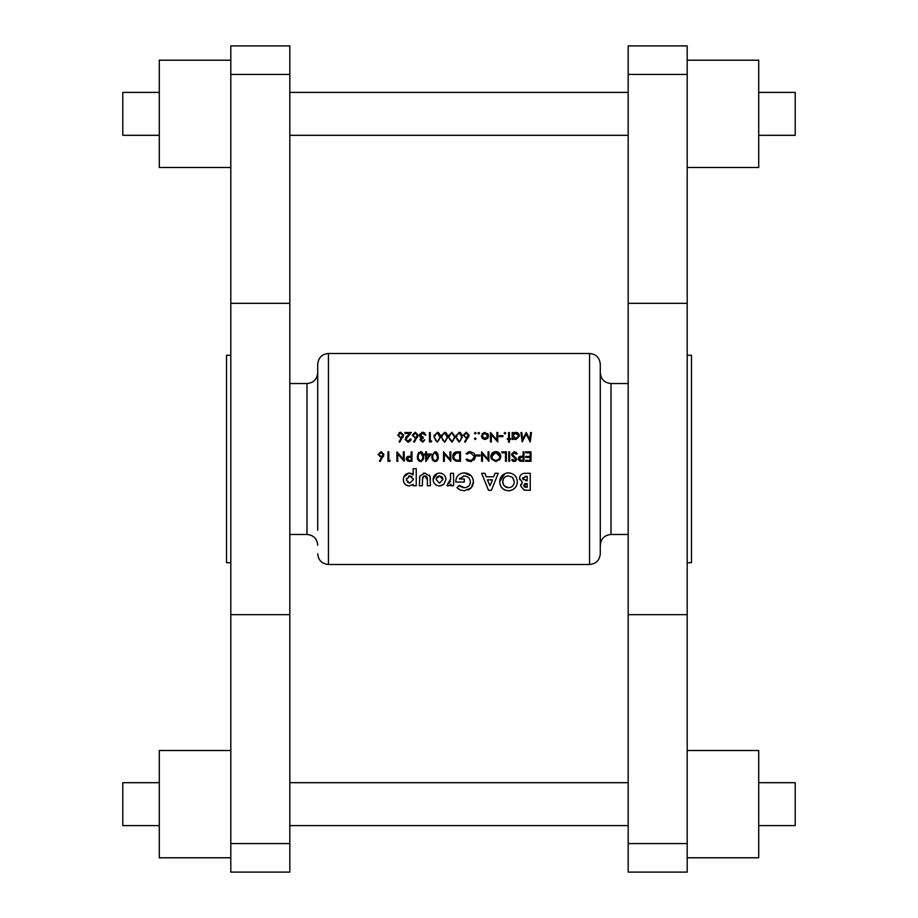<?xml version="1.0" encoding="UTF-8"?>
<svg xmlns="http://www.w3.org/2000/svg" width="918" height="918" viewBox="0 0 918 918"><rect width="100%" height="100%" fill="white"/><g stroke="black" fill="none" stroke-linecap="round" stroke-linejoin="round"><path stroke-width="1.38" d="M454.421 459L456.074 460.079L454.421 459L453.584 456.464L455.856 453.056L459.654 452.815L459.654 460.343L456.751 460.216M434.444 460.457L433.089 459L432.722 456.579L433.078 454.203L435.109 452.574L437.45 456.579L437.14 459L435.775 460.457M426.526 459.115L426.526 455.007L429.349 455.007L426.572 459.046M419.882 460.457L418.528 459L418.16 456.579L418.516 454.203L420.547 452.574L422.888 456.579L422.578 459L421.213 460.457M407.018 459L409.462 457.164L411.126 457.187L411.126 460.343L409.394 460.343L407.018 459L407.11 458.162M518.991 459L521.447 457.164L523.099 457.187L523.099 460.343L521.367 460.343L518.991 459L519.095 458.162M492.496 459L491.681 456.579L495.823 452.574L499.931 456.544L499.105 459L495.823 460.584L492.496 459L491.75 455.81M758.716 135.313L795.206 135.313L795.206 92.397L758.716 92.397M687.192 60.209L758.716 60.209L758.716 167.501L687.192 167.501M758.716 825.603L795.206 825.603L795.206 782.687L758.716 782.687M687.192 750.499L758.716 750.499L758.716 857.791L687.192 857.791M687.192 355.277L691.484 355.277L691.484 562.723L687.192 562.723M628.176 303.33L628.176 872.1L687.192 872.1L687.192 45.9L628.176 45.9L628.176 303.33L687.192 303.33M159.284 135.313L122.794 135.313L122.794 92.397L159.284 92.397M230.808 60.209L159.284 60.209L159.284 167.501L230.808 167.501M159.284 825.603L122.794 825.603L122.794 782.687L159.284 782.687M230.808 750.499L159.284 750.499L159.284 857.791L230.808 857.791M230.808 355.277L226.517 355.277L226.517 562.723L230.808 562.723M289.824 459L289.824 872.1L230.808 872.1L230.808 45.9L289.824 45.9L289.824 459M328.449 353.487L589.551 353.487L589.551 564.513L328.449 564.513L328.449 353.487C321.931 354.13 318.362 357.699 317.72 364.216L317.72 530.179M589.551 353.487C596.069 354.13 599.638 357.699 600.28 364.216L600.28 553.784C599.638 560.301 596.069 563.87 589.551 564.513M439.573 485.978L443.83 484.302L445.941 479.517C445.62 475.639 443.497 473.493 439.561 473.091C435.58 473.447 433.411 475.593 433.055 479.54C433.411 483.442 435.591 485.588 439.573 485.978M413.18 485.76L416.244 485.76L416.244 468.719L413.18 468.719L413.18 474.709L409.325 473.091C405.561 473.573 403.576 475.708 403.358 479.506C403.484 483.304 405.435 485.461 409.233 485.978L413.18 484.348L413.18 485.76M456.969 487.63L460.17 489.971L464.324 490.774L471.221 487.802L473.459 481.904C472.999 476.327 469.936 473.321 464.233 472.873C459.034 473.321 456.212 476.132 455.764 481.319L455.787 482.042L464.29 482.042L464.29 478.989L459.39 478.989L464.175 475.926C467.962 476.224 470.027 478.209 470.395 481.916C470.073 485.473 468.077 487.412 464.405 487.722L459.287 485.415L456.969 487.63M508.469 490.774C513.942 490.201 516.903 487.217 517.35 481.835C516.926 476.408 513.954 473.413 508.446 472.873C503.018 473.424 500.092 476.396 499.667 481.778C500.058 487.148 502.995 490.155 508.469 490.774L505.061 490.097M530.237 473.309L525.44 473.309C521.94 473.24 519.967 474.881 519.531 478.232L522.399 482.616L520.632 485.897L524.029 490.04L530.237 490.338L530.237 473.309M491.359 490.338L498.244 473.309L494.986 473.309L493.654 476.798L486.23 476.798L484.911 473.309L481.652 473.309L488.525 490.338L491.359 490.338M453.584 485.76L453.584 473.309L450.531 473.309L450.543 478.955L447.032 485.668L448.282 485.978L450.967 484.222L450.967 485.76L453.584 485.76M430.439 485.76L430.06 476.522L424.873 473.091L419.824 476.098L419.296 485.76L422.36 485.76L422.567 477.383L424.862 475.926L427.375 479.781L427.375 485.76L430.439 485.76M530.983 461.306L530.983 451.851L525.647 451.851L525.647 452.815L530.134 452.815L530.134 456.453L525.647 456.453L525.647 457.428L530.134 457.428L530.134 460.343L525.647 460.343L525.647 461.306L530.983 461.306M523.948 461.306L523.948 451.851L523.099 451.851L523.099 456.212L520.013 456.372L518.131 459L519.944 461.169L523.948 461.306M516.547 459.344L512.428 454.18L514.275 452.574L516.352 454.158L517.155 453.676L514.275 451.599L511.578 454.169L515.698 459.379L514.309 460.584L512.462 459.367L511.693 459.952L514.218 461.547L516.547 459.344M509.639 461.306L509.639 451.851L508.79 451.851L508.79 461.306L509.639 461.306M506.357 461.306L506.357 451.851L501.871 451.851L501.871 452.815L505.508 452.815L505.508 461.306L506.357 461.306M495.869 461.547L500.161 459L500.78 456.533C500.494 453.515 498.83 451.874 495.789 451.599C492.759 451.874 491.107 453.538 490.832 456.579L491.428 459L495.869 461.547M488.892 461.306L488.892 451.851L488.043 451.851L488.043 459.275L481.606 451.851L481.606 461.306L482.455 461.306L482.455 453.859L488.892 461.306M470.211 461.547L474.721 459L475.306 456.636L474.101 453.262L470.2 451.599L466.08 453.584L466.826 454.158L470.2 452.574L474.457 456.567L473.642 459L470.257 460.584L466.826 459L466.08 459.574L470.211 461.547M460.503 461.306L460.503 451.851L457.566 451.851C454.525 451.874 452.907 453.412 452.735 456.464L453.32 459L455.592 460.974L460.503 461.306M450.795 461.306L450.795 451.851L449.946 451.851L449.946 459.275L443.52 451.851L443.52 461.306L444.369 461.306L444.369 453.859L450.795 461.306M435.132 461.547L438.047 459L438.299 456.579L435.132 451.599L431.873 456.579L432.149 459L435.132 461.547M425.849 461.547L431.024 454.031L426.526 454.031L426.526 451.851L425.677 451.851L425.677 454.031L424.586 454.031L424.586 455.007L425.677 455.007L425.849 461.547M420.57 461.547L423.485 459L423.737 456.579L420.57 451.599L417.311 456.579L417.598 459L420.57 461.547M411.975 461.306L411.975 451.851L411.126 451.851L411.126 456.212L408.04 456.372L406.158 459L407.959 461.169L411.975 461.306M404.207 461.306L404.207 451.851L403.358 451.851L403.358 459.275L396.932 451.851L396.932 461.306L397.781 461.306L397.781 453.859L404.207 461.306M388.796 460.343L388.796 451.851L387.947 451.851L387.947 461.306L389.702 461.306L390.253 460.343L388.796 460.343M380.063 461.547L383.942 454.49L381.085 451.599L378.124 454.502L380.924 457.302L381.911 457.21L379.409 461.043L380.063 461.547L379.409 461.043M484.945 439.538L487.573 438.391L488.525 435.935L484.945 432.378L481.365 435.935L482.317 438.391L484.945 439.538L482.317 438.391M502.961 436.624L502.961 435.648L499.323 435.648L499.323 436.624L502.961 436.624M531.476 432.493L530.615 432.493L529.709 439.32L526.289 432.493L522.675 439.309L521.768 432.493L520.919 432.493L522.17 441.96L526.198 434.191L530.225 441.96L531.476 432.493M509.398 442.201L509.398 439.412L510.603 439.412L510.603 438.563L509.398 438.563L509.398 432.493L508.549 432.493L508.549 438.563L507.333 438.563L507.333 439.412L508.549 439.412L508.549 442.201L509.398 442.201M480.034 455.971L480.034 455.007L476.396 455.007L476.396 455.971L480.034 455.971M475.237 433.95L476.029 433.17L475.237 433.95L476.029 433.17L475.237 432.378L474.457 433.17L475.237 433.95L474.457 433.17L475.237 432.378L476.029 433.17L475.237 433.95L474.457 433.17M478.76 433.95L479.552 433.17L478.76 433.95L479.552 433.17L478.76 432.378L477.968 433.17L478.76 433.95L477.968 433.17L478.76 432.378L479.552 433.17L478.76 433.95L477.968 433.17M455.041 437.22L451.874 432.252L448.615 437.22L451.874 442.201L455.041 437.22M440.479 437.22L437.312 432.252L434.053 437.22L437.312 442.201L440.479 437.22M424.713 439.779L422.728 441.237L420.823 439.745L423.255 438.196L423.255 437.232L420.341 435.224L422.75 433.227L425.918 435.052L422.762 432.252L419.492 435.304L421.087 437.794L419.974 439.745L422.739 442.201L424.575 440.066M410.151 439.045L407.959 441.237L405.905 439.32L411.367 432.493L404.93 432.493L404.93 433.468L409.336 433.468L405.056 439.389L407.913 442.201L410.059 439.63M399.72 442.201L403.599 435.132L400.73 432.252L397.781 435.155L400.581 437.955L401.568 437.863L399.066 441.696L399.72 442.201M414.27 442.201L418.16 435.132L415.292 432.252L412.331 435.155L415.143 437.955L416.118 437.863L413.628 441.696L414.27 442.201M431.196 441.96L431.747 440.996L430.29 440.996L430.29 432.493L429.44 432.493L429.44 441.96L431.196 441.96M447.766 437.22L444.599 432.252L441.329 437.22L444.599 442.201L447.766 437.22M462.316 437.22L459.161 432.252L455.89 437.22L459.161 442.201L462.316 437.22M475.237 439.538L476.029 438.747L475.237 437.955L474.457 438.747L475.237 439.538L474.457 438.747L475.237 437.955L476.029 438.747L475.237 439.538L476.029 438.747M465.231 442.201L469.109 435.132L466.252 432.252L463.292 435.155L466.103 437.955L467.078 437.863L464.577 441.696L465.231 442.201M512.187 439.412L513.036 439.412L513.036 438.138L515.836 439.538L519.462 435.97L515.859 432.378L513.036 433.698L513.036 432.493L512.187 432.493L512.187 439.412M504.969 433.95L505.749 433.17L504.969 432.378L504.177 433.17L504.969 433.95L504.177 433.17L504.969 432.378L505.749 433.17L504.969 433.95M497.751 432.493L496.902 432.493L496.902 439.929L490.464 432.493L490.464 441.96L491.314 441.96L491.314 434.512L497.751 441.96L497.751 432.493M317.72 545.2C317.089 538.682 313.508 535.102 306.991 534.471L306.991 383.529C313.508 382.898 317.089 379.318 317.72 372.8L317.72 387.821M525.463 490.269L524.786 490.189M524.029 490.04L520.632 485.897M520.736 484.934L521.08 484.038M519.691 479.586L519.565 478.863M520.403 475.455L521.332 474.445M522.491 473.757L523.822 473.413M524.706 483.866L523.685 485.484L527.184 483.568L527.184 487.286L523.685 485.484L524.499 486.919M524.626 486.988L526.221 487.286M527.184 483.568L525.429 483.648M522.652 477.876L527.184 476.362L527.184 480.734L522.594 478.358L523.145 479.804M525.612 480.699L526.45 480.734M526.301 476.362L525.107 476.408M401.568 437.863L400.581 437.955M399.032 432.757L400.156 432.309M403.254 436.647L402.83 437.438M399.973 436.865L398.791 435.855M398.63 435.098L400.684 433.227L398.63 435.098M402.325 433.95L400.684 433.227L402.75 435.098L402.497 434.18M402.715 435.476L401.591 436.842M406.422 440.583L408.395 441.191M411 439.045L410.943 439.653M410.771 440.25L408.533 442.155M407.913 442.201L405.056 439.389M405.676 437.53L406.972 435.993M407.695 436.417L406.628 437.599M405.951 438.873L406.066 440.066M416.118 437.863L415.143 437.955M417.805 436.647L417.38 437.438M414.534 436.865L413.352 435.855M413.18 435.098L415.246 433.227L413.18 435.098M416.887 433.95L415.246 433.227L417.311 435.098L417.047 434.18M417.277 435.476L416.152 436.842M421.695 438.529L420.823 439.745L422.728 441.237L424.013 440.801M422.739 442.201L419.974 439.745L421.087 437.794M420.054 436.991L419.492 435.304M419.56 434.696L422.142 432.309M422.762 432.252L424.908 433.032M422.75 433.227L425.068 435.052L422.75 433.227L420.341 435.224L420.616 436.153M420.341 435.224L423.255 437.232L422.257 437.129M423.255 438.196L422.131 438.356M438.54 432.539L440.388 435.591M434.099 436.073L434.271 435.052M439.619 437.932L437.932 441.122M438.506 440.812L439.607 438.161M436.647 441.122L434.937 438.161M435.384 439.906L436.073 440.801M434.948 436.314L435.029 435.706M435.545 434.237L437.289 433.227L436.119 433.617M437.611 433.25L439.619 436.566M439.447 435.224L438.506 433.652M445.827 432.539L447.663 435.591M441.386 436.073L441.547 435.052M446.894 437.932L445.207 441.122M445.781 440.812L446.882 438.161M443.922 441.122L442.224 438.161M442.66 439.906L443.348 440.801M442.224 436.314L442.304 435.706M442.832 434.237L444.564 433.227L443.394 433.617M444.897 433.25L446.894 436.566M446.733 435.224L445.781 433.652M448.661 436.073L448.833 435.052M454.169 437.932L452.494 441.122M453.056 440.812L454.158 438.161M449.82 439.642L451.851 441.237L449.499 438.161M449.499 436.314L449.591 435.706M450.107 434.237L451.851 433.227L450.681 433.617M452.184 433.262L454.18 436.566M454.008 435.224L453.067 433.652M460.377 432.539L462.224 435.591M455.936 436.073L456.108 435.052M461.456 437.932L459.769 441.122M460.343 440.812L461.444 438.161M457.107 439.642L459.126 441.237L456.785 438.161M456.785 436.314L456.866 435.706M457.382 434.237L459.126 433.227L457.956 433.617M459.459 433.262L461.456 436.566M461.284 435.224L460.354 433.663M474.457 438.747L475.237 437.955M467.078 437.863L466.103 437.955M468.765 436.647L468.341 437.438M465.587 436.888L464.313 435.855M464.141 435.098L466.206 433.227L464.141 435.098M467.629 433.744L466.206 433.227L468.26 435.098L468.008 434.18M468.226 435.476L467.101 436.842M468.364 461.261L466.895 460.434M467.836 459.918L471.232 460.48M471.634 460.377L474.457 456.567L470.2 452.574L466.826 454.158M467.973 452.058L469.018 451.725M474.101 453.262L475.008 454.835M475.306 456.636L473.734 460.239M471.554 461.398L470.888 461.513M500.161 458.989L499.392 460.056M498.577 452.425L499.323 453.033M492.714 459.252L493.666 459.998M495.077 460.515L496.512 460.526M498.692 453.687L495.02 452.643M493.517 453.228L492.943 453.664M492.886 453.71L491.841 455.443M499.105 459L499.931 456.544L499.231 454.295M497.453 460.251L498.726 459.425M516.031 452.207L516.593 452.792M516.352 454.158L513.61 452.677M513.105 452.93L512.577 453.526M512.531 453.63L513.185 455.58M512.428 454.18L512.76 455.11M513.942 456.223L516.019 457.898M516.375 460.228L515.423 461.249M514.218 461.547L512.875 461.157M512.76 461.088L511.969 460.297M513.254 460.216L514.309 460.584L515.698 459.379L513.805 457.221M514.309 460.584L515.698 459.379M513.047 456.636L512.313 455.936M512.141 455.718L511.636 454.651M511.578 454.169L514.275 451.599M519.944 461.169L522.101 461.306L519.944 461.169L518.131 458.771M518.28 459.723L518.131 459M518.636 457.198L519.347 456.625M520.621 460.308L521.367 460.343M520.07 457.302L519.198 457.967M510.924 490.441L509.364 490.74M504.992 490.074L503.661 489.328M503.466 489.191L502.146 488.043M501.067 486.689L500.264 485.152M499.667 481.778L505.015 473.539M506.725 473.022L507.482 472.919M508.446 472.873C513.908 473.367 516.868 476.35 517.35 481.835M504.372 485.955L508.526 487.722C504.923 487.343 502.984 485.37 502.72 481.812L503.649 485.071M503.512 478.76L502.72 481.812C502.961 478.278 504.877 476.316 508.457 475.926L507.298 476.029M506.208 476.373L505.198 476.935M508.457 475.926L512.198 477.234L508.457 475.926M512.692 477.67L514.298 481.789L513.128 478.163M514.298 481.789C514.091 485.37 512.164 487.355 508.526 487.722C512.118 487.389 514.046 485.415 514.298 481.789M489.948 485.771L487.389 479.862L492.496 479.862L489.948 485.771M458.438 488.961L457.68 488.33M459.287 485.415L460.388 486.391M460.423 486.425L461.582 487.102M462.959 487.573L465.587 487.619M468.662 486.047L469.419 485.152M469.97 484.165L470.395 481.916C470.016 478.186 467.939 476.201 464.175 475.926L463.406 475.972M459.734 478.324L459.39 478.989M455.787 482.042L455.764 481.319C456.246 476.098 459.069 473.286 464.233 472.873L471.324 475.972M473.08 479.253L473.298 480.148M473.424 482.742L473.321 483.534M472.896 485.083L472.185 486.517M471.221 487.802L470.555 488.479M469.809 489.087L468.134 490.051M450.474 484.979L449.889 485.496M448.282 485.978L447.032 485.668M448.868 483.35L447.984 483.075L448.868 483.35L450.359 481.502M450.531 479.735L450.531 478.347M413.18 484.348L409.233 485.978L406.708 485.392M404.195 482.983L403.886 482.363M403.713 481.881L403.438 480.711M403.748 477.13L408.717 473.114M409.325 473.091L410.403 473.195M411.425 473.504L412.354 474.032M407.592 482.306L409.887 483.132L406.467 480.252M406.64 478.198L406.41 479.552L409.887 475.926L408.51 476.201M412.044 476.614L409.887 475.926L413.398 479.563L413.329 478.703M413.398 479.563L409.887 483.132L413.398 479.563M427.375 479.781L427.295 478.152M427.237 477.819L426.17 476.224M425.527 475.994L424.139 476.006M423.462 476.281L422.36 479.678M419.434 477.716L419.537 477.108M423.324 473.24L423.921 473.137M429.349 475.076L429.75 475.754M430.244 477.303L430.427 479.575M443.83 484.302L440.743 485.863M436.44 485.186L434.134 483.109M433.353 481.48L433.112 480.389M433.055 479.54L437.048 473.562M437.071 473.55L438.288 473.206M440.858 473.206L442.04 473.573M444.909 475.983L445.838 478.278M436.165 478.863L439.515 475.926L442.889 479.552L439.504 483.132L436.119 479.552L439.504 483.132L442.889 479.552L442.683 478.186M440.215 475.983L438.471 476.075M437.656 476.465L436.589 477.589M442.407 477.555L441.558 476.591M514.332 432.676L515.044 432.458M516.582 432.447L517.247 432.642M517.27 432.653L517.89 432.998M518.406 433.422L519.404 435.281M515.009 439.447L514.241 439.194M513.082 435.407L515.824 433.227L518.613 435.97L515.824 438.689L513.036 435.935L516.364 438.632M516.375 433.273L515.273 433.273M518.555 436.498L518.555 435.43M516.891 438.483L518.039 437.622M380.74 459L381.911 457.21L380.924 457.302L381.911 457.21M383.598 455.994L383.173 456.785M379.432 455.626L381.108 456.338L379.145 455.213M382.657 453.285L381.039 452.574L378.973 454.456L380.27 452.7M379.134 453.699L378.973 454.456M381.039 452.574L383.093 454.456L382.852 453.549M383.058 454.835L381.968 456.177M482.099 433.755L484.945 432.378M487.504 433.422L488.273 434.581M488.284 437.266L487.986 437.852M482.271 435.396L484.945 433.227L487.676 435.935L484.945 438.689L482.214 435.935L484.945 438.689L486.884 437.863M485.484 433.273L484.406 433.273M487.63 436.463L487.63 435.396M487.469 434.891L486.907 434.019M390.253 460.343L389.702 461.306M407.959 461.169L410.116 461.306L407.959 461.169L406.146 458.771M406.307 459.723L406.158 459M406.651 457.198L407.363 456.625M408.636 460.308L409.394 460.343M408.085 457.302L407.225 457.967M421.89 451.931L423.634 454.926M423.726 457.325L423.577 458.621M423.37 459.39L421.098 461.502M420.042 461.502L418.379 460.515M418.149 460.216L417.759 459.47M417.633 459.115L417.346 457.623M417.311 456.579L418.688 452.322M422.877 457.221L422.877 455.925M418.206 455.661L418.206 457.577M418.815 453.572L418.287 455.041M422.716 454.605L420.547 452.574L419.354 452.976M436.452 451.931L438.196 454.926M438.276 457.325L438.138 458.621M437.932 459.39L437.094 460.756M437.037 460.802L435.66 461.502M434.604 461.502L432.94 460.515M432.711 460.216L432.321 459.47M432.183 459.115L431.908 457.623M431.919 455.431L432.08 454.421M437.438 457.221L437.438 455.925M432.757 455.661L432.768 457.577M433.376 453.572L432.848 455.041M437.278 454.605L435.109 452.574L433.916 452.976M457.072 461.249L456.326 461.157M453.733 459.643L453.32 459M453.079 458.484L452.872 457.761M452.735 456.464L455.73 452.046M457.738 460.308L458.989 460.343M456.498 452.93L453.584 456.464L453.848 458.013M458.564 452.815L457.221 452.849M289.824 614.67L230.808 614.67M600.28 372.8C600.911 379.318 604.492 382.898 611.009 383.529L611.009 534.471L628.176 534.471M289.824 303.33L230.808 303.33M289.824 74.415L230.808 74.415M289.824 843.585L230.808 843.585M628.176 614.67L687.192 614.67M628.176 74.415L687.192 74.415M628.176 843.585L687.192 843.585M289.824 92.397L628.176 92.397M289.824 782.687L628.176 782.687M306.991 383.529L289.824 383.529M611.009 383.529L628.176 383.529M611.009 534.471C604.492 535.102 600.911 538.682 600.28 545.2M306.991 534.471L289.824 534.471M328.449 564.513C321.931 563.87 318.362 560.301 317.72 553.784M289.824 825.603L628.176 825.603M289.824 135.313L628.176 135.313"/></g></svg>
